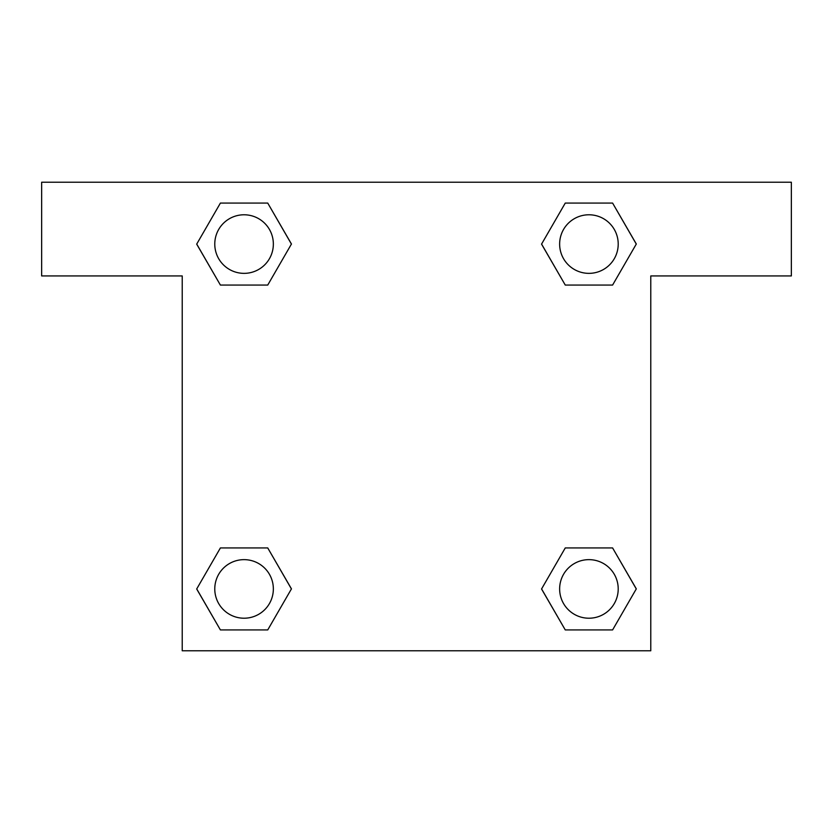 <?xml version="1.0" encoding="UTF-8"?>
<svg xmlns="http://www.w3.org/2000/svg" width="833" height="833" viewBox="0 0 833 833"><rect width="100%" height="100%" fill="white"/><g stroke="black" fill="none" stroke-linecap="round" stroke-linejoin="round"><path stroke-width="1.25" d="M574.124 285.063L612.599 285.063L565.263 285.063L541.585 244.069L565.263 203.075L612.599 203.075L636.277 244.069L612.599 285.063L565.263 285.063L574.124 285.063L565.263 285.063L541.533 244.1M220.401 285.063L267.737 285.063L220.401 285.063L196.723 244.069L220.401 203.075L267.737 203.075L291.415 244.069L267.737 285.063L220.401 285.063L196.671 244.1M258.876 547.937L220.401 547.937L267.737 547.937L291.415 588.931L267.737 629.925L220.401 629.925L196.723 588.931L220.401 547.937L267.737 547.937L258.876 547.937L267.737 547.937L291.467 588.9M612.599 547.937L565.263 547.937L612.599 547.937L636.277 588.931L612.599 629.925L565.263 629.925L541.585 588.931L565.263 547.937L612.599 547.937L636.329 588.9M791.35 182.219L41.65 182.219L41.65 275.931L182.219 275.931L182.219 650.781L650.781 650.781L650.781 275.931L791.35 275.931L791.35 182.219M267.737 203.075L220.401 203.075L267.737 203.075L291.467 244.038M220.401 629.925L267.737 629.925L220.401 629.925L196.671 588.962M565.263 629.925L612.599 629.925L565.263 629.925L541.533 588.962M612.599 203.075L565.263 203.075L612.599 203.075L636.329 244.038M618.211 588.931A29.28 29.28 0 0 0 574.291 563.566A29.28 29.28 0 0 0 574.291 614.296A29.28 29.28 0 0 0 618.211 588.931M273.349 588.931A29.28 29.28 0 0 0 229.429 563.566A29.28 29.28 0 0 0 229.429 614.296A29.28 29.28 0 0 0 273.349 588.931M618.211 244.069A29.28 29.28 0 0 0 574.291 218.704A29.28 29.28 0 0 0 574.291 269.434A29.28 29.28 0 0 0 618.211 244.069M273.349 244.069A29.28 29.28 0 0 0 229.429 218.704A29.28 29.28 0 0 0 229.429 269.434A29.28 29.28 0 0 0 273.349 244.069M565.263 547.937L574.124 547.937M267.737 285.063L258.876 285.063"/></g></svg>
